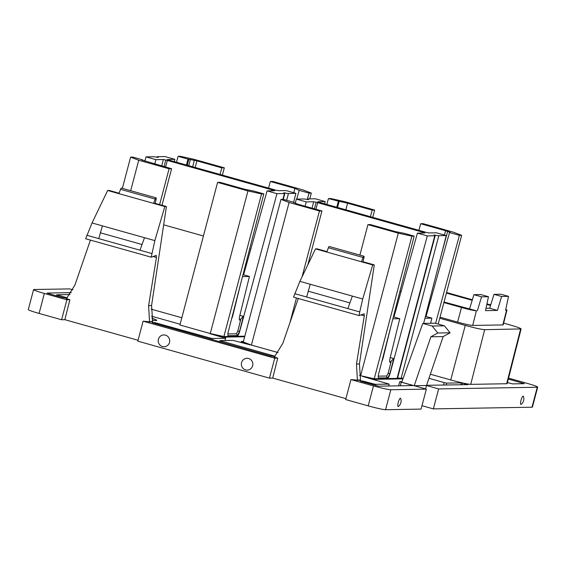 <?xml version="1.0" encoding="UTF-8"?>
<svg xmlns="http://www.w3.org/2000/svg" width="566" height="566" viewBox="0 0 566 566"><rect width="100%" height="100%" fill="white"/><g stroke="black" fill="none" stroke-linecap="round" stroke-linejoin="round"><path stroke-width="0.85" d="M141.847 159.994L171.59 168.732L169.085 168.774L138.727 160.242L130.612 157.143L132.869 157.107L142.745 159.881L141.868 159.895L142.243 160.178M142.632 160.327L142.745 159.881M154.744 163.999L155.883 159.654L146.007 156.881L144.846 161.161M293.528 202.593L295.912 193.346L286.035 190.565L278.571 190.692L276.166 190.233A14.044 0.934 14.8 0 0 274.588 189.787L169.963 160.397A14.044 0.934 14.8 0 0 168.335 159.945L167.274 159.485M174.271 161.607L174.837 159.329L167.352 159.562M174.837 159.329L164.961 156.556L157.497 156.683A14.044 0.934 14.8 0 0 157.086 156.796A14.044 0.934 14.8 0 0 158.169 157.475A14.044 0.934 14.8 0 0 153.464 156.754L146.007 156.881M164.098 166.623L165.753 159.987L163.341 159.527L155.883 159.654M165.753 159.987A14.044 0.934 14.8 0 0 167.331 160.44L165.59 167.041M271.694 190.813L271.956 189.829L167.331 160.44M271.956 189.829A14.044 0.934 14.8 0 0 273.583 190.282L274.644 190.735M274.538 190.763L267.081 190.891L276.958 193.664L239.68 331.407A4.436 1.012 -74.3 0 1 237.529 335.596L228.268 335.751A4.436 1.012 -74.3 0 1 228.197 335.744A4.436 1.012 -74.3 0 1 228.317 331.605L263.82 193.89L261.563 193.933L223.888 336.537L244.823 336.176M282.887 199.345L284.415 193.537L276.958 193.664M284.415 193.537A14.044 0.934 14.8 0 0 284.832 193.43A14.044 0.934 14.8 0 0 283.75 192.751A14.044 0.934 14.8 0 0 288.448 193.473L286.644 200.3M295.912 193.346L288.448 193.473M508.565 378.13L526.918 383.288A14.78 0.976 -165.2 0 1 537.7 387.123L532.422 407.088A14.78 0.976 -165.2 0 1 531.99 407.209L433.351 408.893L421.974 405.695M385.559 409.706L390.837 389.741A14.78 0.976 -165.2 0 1 373.475 385.906L350.955 379.581L345.677 399.546L368.197 405.872A14.78 0.976 -165.2 0 0 385.559 409.706L421.076 409.098L426.347 389.132L401.754 382.227L422.795 323.412L435.07 323.2L444.423 325.832L450.104 332.787L443.15 336.579L426.495 385.517L438.622 388.927L537.268 387.243L531.99 407.209M298.282 298.494L282.83 343.336L274.269 357.146L277.729 358.122L272.713 378.081L345.918 398.648M272.713 378.081L269.466 378.138L274.736 358.172L277.729 358.122M274.736 358.172L143.092 321.191L137.821 341.156L269.466 378.138M90.418 240.104L74.967 284.946L66.406 298.756L69.873 299.732L64.857 319.691L138.054 340.258M64.857 319.691L61.602 319.748L66.88 299.782L69.873 299.732M39.082 313.423L44.36 293.457A14.78 0.976 -165.2 0 1 33.578 289.622L28.3 309.588A14.78 0.976 -165.2 0 0 39.082 313.423L61.602 319.748M171.59 168.732L162.01 205.281M122.362 188.372L130.612 157.143M130.682 190.707L138.727 160.242M169.085 168.774L159.619 204.609M176.5 162.23L178.099 156.336L180.349 156.294L193.968 159.301L224.327 167.826L221.83 167.869L196.926 160.871L195.164 167.472M273.442 190.784L273.583 190.282M243.599 274.828L267.081 190.891M309.772 198.885L311.307 193.077L309.05 193.119L299.173 190.346L296.718 199.112M307.458 198.999L309.05 193.119M537.7 387.123A14.78 0.976 -165.2 0 1 537.268 387.243M438.622 388.927L433.351 408.893M523.43 396.398A4.309 0.983 105.7 0 0 521.668 398.301A4.309 0.983 105.7 0 0 520.557 402.822A4.309 0.983 105.7 0 0 521.208 404.315A7.018 7.018 0 0 0 523.43 396.398M422.795 323.412L432.148 326.037L437.829 332.999L430.875 336.791L414.22 385.729L426.495 385.517L425.597 388.927M390.837 389.741L426.347 389.132M398.91 400.395A4.309 0.983 105.7 0 0 397.806 404.916A4.309 0.983 105.7 0 0 398.457 406.409A7.018 7.018 0 0 0 400.678 398.499A4.309 0.983 105.7 0 0 398.91 400.395M350.955 379.581L360.57 380.451L359.431 363.973L374.275 264.909L372.697 264.93L362.721 299.004L359.735 311.93L359.099 315.58L364.164 313.79M364.087 313.79L364.292 315.849L356.467 364.023L357.415 380.508M168.095 344.942A5.915 5.745 -91 0 0 167.932 336.579A5.915 5.745 -91 0 0 159.81 336.735A5.915 5.745 -91 0 0 159.973 345.097A5.915 5.745 -91 0 0 168.095 344.942M242.956 360.096A5.915 5.745 -91 0 0 243.118 368.452A5.915 5.745 -91 0 0 251.24 368.296A5.915 5.745 -91 0 0 251.078 359.934A5.915 5.745 -91 0 0 242.956 360.096M143.092 321.191L152.714 322.061L151.568 305.583L166.411 206.519L164.833 206.54L154.858 240.614L151.235 257.19L156.223 255.4L156.435 257.459L148.603 305.633L151.568 305.583M149.551 322.118L148.603 305.633M44.36 293.457L66.88 299.782M33.578 289.622A14.78 0.976 -165.2 0 1 34.01 289.502L69.519 288.901L72.873 289.842M507.426 382.602L512.584 383.882L524.314 383.67L508.332 379.05M69.972 294.561L56.798 294.78L56.437 295.869M65.868 298.19L66.045 297.525L56.742 294.801M66.045 297.525L67.234 297.893M66.972 298.176L62.55 297.589L47.013 293.131M71.274 292.643L47.035 293.061M428.95 378.307L444.19 382.588L443.525 385.064M460.781 384.767L461.248 382.871L446.609 383.118L444.19 382.588M461.248 382.871L462.507 383.097L462.082 384.746M464.297 384.71L464.587 383.564A19.074 1.266 -165.2 0 1 462.507 383.097M464.587 383.564L468.032 384.647L426.573 385.297M401.959 381.647L399.759 381.696L398.584 385.835M410.782 385.623L410.958 384.958L399.759 381.696M410.958 384.958L412.621 385.595L378.512 386.175L360.195 381.102M362.374 381.809L362.58 380.989L360.209 381.031M362.58 380.989L373.164 383.798L372.909 384.767M402.957 378.859L376.171 379.312L362.636 376.44L389.153 384.088L375.591 384.335L373.164 383.798M243.437 341.404L241.293 341.461L241.003 342.487M249.903 344.906L241.293 341.461M249.931 344.8L233.008 340.385L219.941 340.612L219.58 341.694M273.725 356.58L273.909 355.915L219.877 340.626M273.909 355.915L275.097 356.283M274.828 356.566L270.414 355.979L152.332 322.712M154.518 323.419L154.716 322.599L152.346 322.641M154.716 322.599L210.021 337.973L209.767 338.942M244.668 336.756L225.82 337.081L210.113 333.721L225.572 338.263L212.448 338.503L210.021 337.973M506.669 383.741L507.171 383.607L521.102 328.931L484.666 329.674C481.369 329.462 474.902 328.032 465.266 325.393L450.734 379.942C460.66 382.658 467.325 384.13 470.721 384.356L506.669 383.741L520.614 329.065C522.078 328.768 518.223 327.29 509.053 324.643L503.641 323.122M430.344 374.218L450.734 379.942M210.269 333.53L247.95 190.926L217.592 182.394L179.91 325.004L210.269 333.53L223.888 336.537M151.476 316.182L180.115 324.226M397.622 377.833A14.044 0.934 -165.2 0 0 401.124 378.314L403.162 378.279M401.124 378.314L438.806 235.704A14.044 0.934 14.8 0 1 434.101 234.989A14.044 0.934 -165.2 0 1 435.183 235.661L397.502 378.272A14.044 0.934 -165.2 0 1 397.091 378.378L434.773 235.774L427.309 235.902L417.432 233.128L424.896 233.001L423.934 232.513A14.044 0.934 14.8 0 1 422.307 232.067L317.682 202.678A14.044 0.934 14.8 0 1 316.104 202.225L313.691 201.765L306.234 201.892L296.358 199.119L295.24 203.251M359.46 375.442L374.239 378.774L397.091 378.378M278.097 352.583L251.403 345.083L243.288 341.984L280.962 199.381L283.219 199.338L293.096 202.112L297.383 204.064L321.941 210.962L307.805 264.902M186.426 165.017L187.976 159.11L178.099 156.336M187.976 159.11L196.926 160.871M242.998 274.659L249.429 276.463L239.729 315.863C239.149 318.474 239.149 319.903 239.729 320.144L243.359 316.33L239.864 315.347M242.503 276.583L249.429 276.463M228.162 335.73L237.458 335.574L239.567 331.379L243.359 316.33M247.95 190.926L261.563 193.933M263.82 193.89L253.943 191.117L244.646 189.249L220.089 182.351L217.592 182.394M268.574 188.096L270.329 181.495L272.826 181.453L303.185 189.978L311.307 193.077M270.329 181.495L294.886 188.393L299.173 190.346M430.875 336.791L443.15 336.579M326.943 251.608L317.094 248.842L315.517 248.87L299.888 281.352L293.521 297.157L359.099 315.58M119.086 193.218L109.231 190.452L107.653 190.48L92.032 222.962L85.657 238.767L151.235 257.19M337.555 207.474L339.112 201.326L328.45 198.567L326.851 204.468M336.777 207.255L338.327 201.34M360.62 375.767L398.301 233.157L367.942 224.631L370.44 224.589L395.344 231.586L404.294 233.355L414.171 236.128L378.668 373.836A4.436 1.012 105.7 0 0 378.555 377.982A4.436 1.012 105.7 0 0 378.619 377.989L387.88 377.826A4.436 1.012 105.7 0 0 390.031 373.645L427.309 235.902M374.275 264.909L363.004 261.74L363.867 258.117A2.214 0.502 105.7 0 0 363.888 256.214A2.214 0.502 105.7 0 0 363.047 257.466L361.426 261.768L372.697 264.93M166.411 206.519L155.148 203.35L156.011 199.727A2.214 0.502 105.7 0 0 156.025 197.824A2.214 0.502 105.7 0 0 155.183 199.076L153.57 203.378L164.833 206.54M439.747 318.226L465.266 325.393M220.068 174.47L221.83 167.869M224.327 167.826L222.403 175.127M370.426 216.707L372.18 210.106L374.678 210.064L372.753 217.358M374.678 210.064L344.319 201.538L330.707 198.532L328.45 198.567M324.622 203.838L325.188 201.567L315.312 198.793L307.854 198.921A14.044 0.934 14.8 0 0 307.437 199.034A14.044 0.934 14.8 0 0 308.52 199.706A14.044 0.934 -165.2 0 0 303.815 198.991L296.358 199.119M251.403 345.083L289.085 202.479L280.962 199.381M302.032 276.908L319.443 211.005L289.085 202.479M296.457 297.985L289.898 322.818M319.443 211.005L321.941 210.962M367.942 224.631L359.891 255.096M398.301 233.157L411.921 236.164L414.171 236.128M374.239 378.774L411.921 236.164M435.183 235.661A14.044 0.934 -165.2 0 1 434.773 235.774M423.623 323.398L446.263 235.576L436.386 232.803L428.929 232.93L426.516 232.47A14.044 0.934 14.8 0 0 424.939 232.018L320.314 202.628A14.044 0.934 14.8 0 0 318.686 202.182L317.625 201.722M438.806 235.704L446.263 235.576M438.204 324.085L461.658 235.315L459.401 235.357L449.524 232.576L450.402 232.562L450.027 232.286L445.583 230.73L444.43 235.067M435.587 323.349L459.401 235.357M418.925 230.334L420.68 223.733L423.184 223.69L453.536 232.216L461.658 235.315M240.592 283.998L232.718 315.984L231.459 319.422M293.768 192.744L294.886 188.393M437.829 332.999L450.104 332.787M299.888 281.352L352.349 296.089L347.864 308.597L359.735 311.93M315.517 248.87L361.426 261.768L363.004 261.74M310.26 284.266L306.63 297.016L347.864 308.597M92.032 222.962L144.493 237.699L140.007 250.207L151.872 253.54M107.653 190.48L153.57 203.378L155.148 203.35M102.396 225.876L98.774 238.626L140.007 250.207M325.188 201.567L317.703 201.8M425.441 316.344L431.872 318.149L424.946 318.269M430.613 323.278L431.872 318.149M426.042 316.514L449.524 232.576M420.68 223.733L445.583 230.73M450.402 232.562L449.949 232.569M345.812 209.795L347.623 203.208L372.18 210.106M339.112 201.326L347.623 203.208M314.448 208.861L316.104 202.225M305.102 206.236L306.234 201.892M390.943 326.235L383.069 358.221L381.809 361.653M392.854 318.814L399.78 318.7L393.349 316.889M390.009 362.374L390.08 362.382C389.5 362.141 389.507 360.712 390.087 358.101L399.78 318.7M390.215 357.585L393.717 358.568L389.946 362.346M393.95 317.059L417.432 233.128M423.793 233.022L423.934 232.513M446.397 293.061L472.2 300.305M486.838 304.423L490.566 305.47M443.893 302.555L461.495 307.501A12.693 0.842 14.8 0 0 476.402 310.791L444.034 302.011M469.653 308.597L473.926 294.688L480.852 294.568L488.472 296.711L485.522 310.635L497.443 310.43L489.71 308.258L486.01 308.321M489.71 308.258L493.984 294.341L500.91 294.228L508.53 296.365L505.58 310.295L506.563 310.274A12.693 0.842 14.8 0 0 506.938 310.175A12.693 0.842 14.8 0 0 505.749 309.475M432.148 326.037L444.423 325.832M363.888 256.214L329.242 246.486A2.214 0.502 105.7 0 0 328.4 247.738L326.787 252.04M156.025 197.824L121.386 188.096A2.214 0.502 105.7 0 0 120.544 189.348L118.924 193.65M506.563 310.274L502.827 324.926A12.82 0.849 14.8 0 0 503.202 324.827L506.938 310.175M502.827 324.926L472.667 325.443A12.82 0.849 14.8 0 1 457.604 322.118L440.03 317.179M393.717 358.568L389.917 373.61L387.88 377.826M446.546 292.516L472.362 299.768M486.958 303.871L490.729 304.933M473.926 294.688L481.546 296.825L477.386 310.776M481.546 296.825L488.472 296.711M497.443 310.43L501.603 296.485L493.984 294.341M501.603 296.485L508.53 296.365M161.706 165.951L163.341 159.527M250.745 249.295L249.62 248.976M203.427 236.001L163.673 224.829M239.68 331.407L237.833 330.983L240.826 319.111M181.828 317.752L151.207 309.156M373.475 385.906L368.197 405.872M360.959 314.915L364.292 315.849M153.096 256.525L156.435 257.459M151.78 318.12A20.631 1.365 -165.2 0 1 152.183 320.059M239.892 320.144L239.517 320.038M227.893 333.926L236.439 333.784L237.529 335.596M357.28 380.005L360.436 379.949M356.467 364.023L359.431 363.973M149.417 321.615L152.572 321.559M188.846 159.096L187.275 165.258M522.404 383.72L522.581 383.055M58.241 295.332L57.987 296.301M376.171 379.312L375.937 380.26M375.258 379.163L375.046 380.012M389.09 384.102L388.623 386.005M375.591 384.335L375.315 385.446M365.367 381.604L365.105 382.574M401.259 382.234L400.303 385.8M446.609 383.118L446.142 385.022M225.82 337.081L225.537 338.227M224.907 336.926L224.66 337.902M225.509 338.284L224.957 340.527M212.448 338.503L212.172 339.614M157.504 323.214L157.242 324.184M221.384 341.164L221.122 342.133M241.576 341.609L241.307 342.572M484.666 329.674L470.721 384.356M192.659 166.772L194.357 160.228M190.402 159.35L188.761 165.675M236.439 333.784L237.833 330.983M294.766 293.676L306.63 297.016M352.349 296.089L362.721 299.004M86.902 235.286L98.774 238.626M144.493 237.699L154.858 240.614M312.057 208.189L313.691 201.765M390.25 362.382L389.868 362.275M390.031 373.645L388.184 373.213L386.797 376.015A1.479 1.436 -91 0 0 387.809 377.812L378.619 377.989M328.4 247.738L363.047 257.466M120.544 189.348L155.183 199.076M308.109 291.165L349.738 302.86M100.253 232.775L141.882 244.47M315.941 209.279L317.682 202.678M401.096 291.525L399.971 291.214M422.045 233.05L422.307 232.067M447.671 231.381L441.551 253.851M378.244 376.164L386.797 376.015M391.177 361.349L388.184 373.213M476.402 310.791L472.667 325.443M461.495 307.501L457.604 322.118M157.086 156.796L156.973 157.235M283.269 199.352L284.832 193.43M389.153 384.088L388.679 385.998M225.572 338.263L225.02 340.527M307.324 199.473L307.437 199.034M155.353 320.505L152.183 320.045"/></g></svg>
